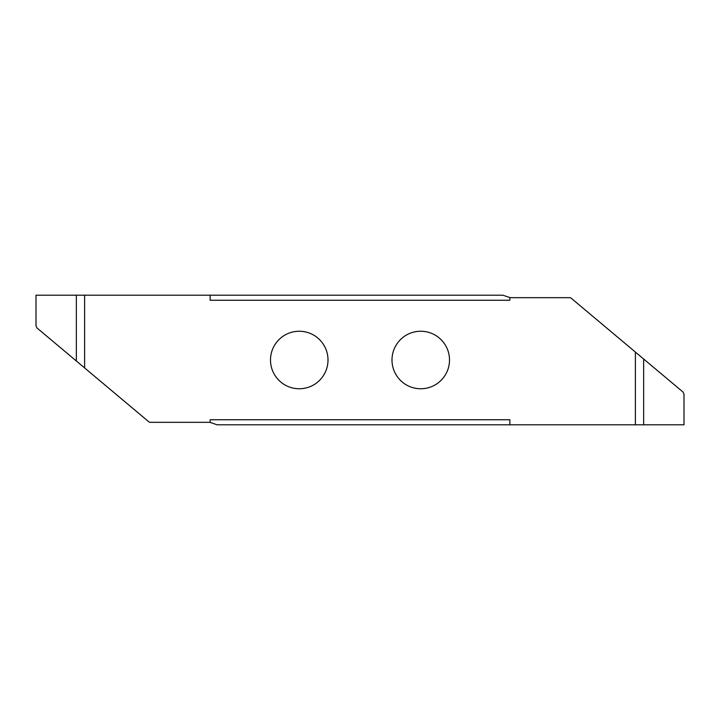 <?xml version="1.0" encoding="UTF-8"?>
<svg xmlns="http://www.w3.org/2000/svg" width="720" height="720" viewBox="0 0 720 720"><rect width="100%" height="100%" fill="white"/><g stroke="black" fill="none" stroke-linecap="round" stroke-linejoin="round"><path stroke-width="1.08" d="M328.005 360A28.755 28.755 0 0 0 299.25 331.245A28.755 28.755 0 0 0 270.495 360A28.755 28.755 0 0 0 299.25 388.755A28.755 28.755 0 0 0 328.005 360M391.995 360A28.755 28.755 0 0 0 420.75 388.755A28.755 28.755 0 0 0 449.505 360A28.755 28.755 0 0 0 420.75 331.245A28.755 28.755 0 0 0 391.995 360M210.15 419.742L509.85 419.742L509.85 424.8L217.098 424.8L210.15 422.424L210.15 419.742M509.85 424.8L684 424.8L684 394.119L683.082 392.094L571.221 298.233A2.43 2.43 0 0 0 569.664 297.666L511.488 297.666A16.2 16.2 0 0 1 509.85 297.576L509.85 300.258L210.15 300.258L210.15 295.2L84.6 295.2L84.6 367.92L148.779 421.767A2.43 2.43 0 0 0 150.336 422.334L208.512 422.334A16.2 16.2 0 0 1 210.15 422.424M635.4 424.8L635.4 352.08M509.85 297.576L502.902 295.2L210.15 295.2M84.6 295.2L76.356 295.2L76.356 361.008L84.6 367.92M76.356 295.2L36 295.2L36 325.881L36.918 327.906L76.356 361.008M643.644 424.8L643.644 358.992"/></g></svg>
